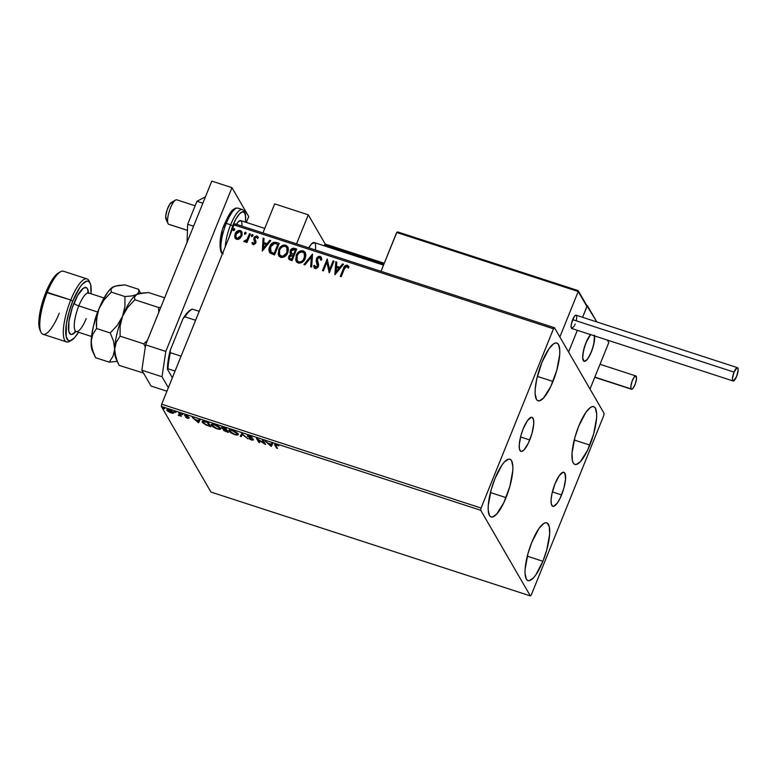 <?xml version="1.0" encoding="UTF-8"?>
<svg xmlns="http://www.w3.org/2000/svg" width="777" height="777" viewBox="0 0 777 777"><rect width="100%" height="100%" fill="white"/><g stroke="black" fill="none" stroke-linecap="round" stroke-linejoin="round"><path stroke-width="1.17" d="M529.749 439.957A17.89 4.983 -72 0 1 520.959 451.35A17.89 4.983 -72 0 1 523.242 428.71L527.408 420.697L531.274 417.278L532.255 417.414L533.527 419.609L533.721 424.048L532.002 433.362L528.418 442.997L524.193 449.718L521.717 451.388L520.736 451.252L519.463 449.057L519.269 444.629L520.988 435.314L523.242 428.71A17.89 4.983 -72 0 1 532.031 417.327A17.89 4.983 -72 0 1 529.749 439.957L520.551 436.965L529.749 439.957M561.586 494.92A17.89 4.983 -72 0 1 552.797 506.313A17.89 4.983 -72 0 1 555.069 483.673L559.246 475.66L563.102 472.241L564.85 473.164L565.559 479.011L563.83 488.315L560.256 497.96L557.42 502.933L553.554 506.351L552.573 506.216L551.301 504.02L551.097 499.582L552 493.58L555.069 483.673A17.89 4.983 -72 0 1 563.859 472.28A17.89 4.983 -72 0 1 561.586 494.92L552.389 491.928L561.586 494.92M589.84 445.095A30.371 8.46 -72 0 1 574.922 464.432A30.371 8.46 -72 0 1 578.778 426.01L585.858 412.402L590.442 407.478L592.414 406.604L594.084 406.837L595.376 408.168L596.649 413.908L596.581 418.084L593.657 433.896L587.577 450.252L580.4 461.664L576.204 464.5L574.543 464.267L573.251 462.937L572.387 460.547L572.037 453.02L574.97 437.208L578.778 426.01A30.371 8.46 -72 0 1 593.706 406.672A30.371 8.46 -72 0 1 589.84 445.095L574.222 440.025L589.84 445.095M506.041 497.63A30.371 8.46 -72 0 1 491.122 516.967A30.371 8.46 -72 0 1 494.988 478.535L502.059 464.928L504.428 461.965L508.614 459.129L510.285 459.362L511.577 460.703L512.849 466.433L512.781 470.619L509.858 486.421L503.778 502.787L496.6 514.199L492.404 517.035L490.743 516.802L489.452 515.462L488.179 509.731L488.247 505.545L491.171 489.743L494.988 478.535A30.371 8.46 -72 0 1 509.906 459.197A30.371 8.46 -72 0 1 506.041 497.63L490.423 492.55L506.041 497.63M552.981 381.458A30.371 8.46 -72 0 1 538.063 400.796A30.371 8.46 -72 0 1 541.919 362.364L548.999 348.766L553.574 343.842L555.555 342.958L557.226 343.191L558.517 344.532L559.79 350.272L559.722 354.448L556.788 370.25L550.718 386.616L543.541 398.028L539.345 400.864L537.674 400.631L536.383 399.3L535.11 393.56L535.178 389.374L536.703 379.186L541.919 362.364A30.371 8.46 -72 0 1 556.837 343.036A30.371 8.46 -72 0 1 552.981 381.458L537.363 376.379L552.981 381.458M542.909 561.266A30.371 8.46 -72 0 1 527.981 580.604A30.371 8.46 -72 0 1 531.847 542.171L538.927 528.574L543.502 523.649L545.483 522.766L547.144 522.999L549.31 526.728L549.65 534.255L546.717 550.058L542.909 561.266L535.829 574.873L533.459 577.835L529.273 580.672L527.602 580.438L526.311 579.108L525.038 573.368L525.106 569.182L528.03 553.379L531.847 542.171A30.371 8.46 -72 0 1 546.765 522.843A30.371 8.46 -72 0 1 542.909 561.266L527.292 556.186L542.909 561.266M530.332 595.901L210.946 492.045L161.344 406.42L480.74 510.285L530.332 595.901L531.342 594.823L603.748 415.588L604.088 413.354L554.496 327.729L235.101 223.873L234.1 224.951L553.486 328.807L481.07 508.041L161.684 404.186L234.1 224.951L161.684 404.186L161.344 406.42L210.946 492.045L530.332 595.901L531.342 594.823L603.748 415.588L604.088 413.354L554.496 327.729L553.486 328.807L481.07 508.041L480.74 510.285L530.332 595.901M173.31 413.296L173.086 411.946L170.153 410.207L167.172 409.634L167.463 410.994L170.406 412.723L173.31 413.296L173.582 412.636L172.747 412.655L173.582 412.636L173.31 413.296L173.582 412.538L169.376 409.935C167.249 409.382 166.433 409.528 166.938 410.373L171.154 412.995L173.31 413.296L173.582 412.538M179.672 413.315L178.759 413.024L179.759 415.141L178.186 415.2L181.381 416.278L179.672 413.315L178.759 413.024L179.788 414.986L178.186 415.2L181.381 416.278L179.672 413.315M187.684 418.366L188.869 418.036L185.528 415.724L188.17 416.365L184.654 415.239L188.063 417.871L185.693 417.385L187.548 418.327L188.957 418.152L185.557 415.87L188.17 416.365L186.072 415.365L184.654 415.598L188.063 417.871L185.693 417.385L187.684 418.366M205.75 421.804L202.428 421.338L203.098 423.174L210.829 426.738L208.479 422.688L205.75 421.804C202.69 420.93 201.573 421.095 202.379 422.309L206.158 425.106L210.829 426.738L208.479 422.688L205.75 421.804M225.981 428.38L222.504 427.321L221.523 427.865L223.98 429.496L223.29 429.778L224.058 430.691L228.331 432.43L225.981 428.38L223.63 427.612L221.523 427.865L223.98 429.496L223.368 430.002L228.331 432.43L225.981 428.38M241.822 433.527L240.248 436.305L241.229 436.625L242.317 434.479L247.941 438.811L241.822 433.527L240.248 436.305L241.229 436.625L242.317 434.479L247.941 438.811L241.822 433.527M262.335 440.2L264.083 443.211L256.459 438.286L258.799 442.336L259.703 442.637L257.954 439.617L265.588 444.551L263.248 440.501L262.335 440.2L264.083 443.211L256.459 438.286L258.799 442.336L259.703 442.637L257.954 439.617L265.588 444.551L263.248 440.501L262.335 440.2M275.952 445.726L276.185 444.988L278.846 445.862L274.728 444.57L276.602 448.125L277.506 448.426L275.952 445.726L276.602 445.095L278.846 445.862L276.35 444.677C274.669 444.298 274.232 444.541 275.019 445.396L276.602 448.125L277.506 448.426L275.952 445.726L276.602 445.095M271.319 446.406L272.746 443.589L271.765 443.269L271.309 444.172L267.997 443.094L265.054 441.083L271.319 446.406L272.746 443.589L271.765 443.269L271.309 444.172L267.997 443.094L265.054 441.083L271.173 446.357L270.814 445.153L271.591 445.745L271.319 446.406M248.281 436.441L249.65 436.004L251.903 437.237L248.689 435.703L247.329 436.052L252.292 439.549L249.223 438.85L253.253 440.122L248.358 436.548L249.184 436.188L252.379 437.597L249.475 435.936L247.377 436.14L252.292 439.549L248.961 438.665L251.631 440.093L253.185 439.831L248.815 436.936L248.514 435.567M238.005 433.916L233.314 430.72L230.361 429.895L228.797 430.351L230.177 432.265L234.236 434.43L237.558 435.033L238.005 433.916C237.383 432.779 235.46 431.585 232.245 430.332C229.332 429.603 228.234 429.817 228.962 430.992C229.584 432.148 231.517 433.352 234.78 434.615C237.665 435.324 238.743 435.091 238.005 433.916L238.141 434.644L238.413 433.984M220.503 428.224L215.812 425.029L212.869 424.203L211.295 424.66L212.684 426.573L216.744 428.739L220.056 429.341L220.503 428.224C219.881 427.088 217.958 425.893 214.743 424.64C211.83 423.912 210.742 424.125 211.47 425.301C212.082 426.456 214.025 427.661 217.278 428.923C220.163 429.632 221.241 429.409 220.503 428.224L220.649 428.962L220.911 428.292M198.611 422.766L200.029 419.939L199.048 419.619L198.591 420.522L195.289 419.454L192.337 417.443L198.456 422.717L200.029 419.939L199.048 419.619L198.591 420.522L195.289 419.454L192.337 417.443L198.456 422.717L198.096 421.513L198.873 422.105L198.611 422.766M182.702 414.539L181.245 413.888L182.139 414.627M175.757 412.276L174.31 411.625L175.204 412.373M164.442 408.605L163.073 407.935L163.889 408.692M244.91 240.802L244.104 241.637L245.318 241.812L246.581 240.957L246.076 242.21L246.979 242.502L250.408 234.013L249.504 233.722L247.028 239.442L244.91 240.802M239.666 238.704L242.113 234.809L241.948 232.226L240.928 230.866L239.403 230.38L237.092 231.196L234.693 235.46L234.887 237.48L235.965 238.986L237.82 239.452L239.666 238.704L241.764 235.975L241.715 231.711L240.21 230.526C237.772 230.303 236.072 231.4 235.12 233.819L235.159 238.102L236.655 239.316L239.666 238.704M252.389 244.027L251.933 242.91L253.603 244.765L255.73 243.22L256.022 241.414L254.807 238.918L255.186 237.577L256.585 237.034L257.459 238.325L258.304 237.713L256.682 235.897L254.458 236.975L253.768 239.199L254.885 242.774L253.758 243.667L252.758 242.356L251.933 242.91L253.185 244.687L255.808 243.026L254.924 238.034L256.585 237.034L257.459 238.325L258.139 237.102M276.486 242.492L273.766 242.298L271.833 243.454L270.153 245.687L269.046 249.009L269.969 252.933L274.524 255.002L279.225 243.386L276.486 242.492C273.174 241.89 270.911 243.288 269.687 246.688C268.589 249.028 268.735 251.156 270.114 253.088L274.524 255.002L279.225 243.386L276.486 242.492M296.717 249.067L292.764 248.251L290.258 250.699L289.986 252.632L290.919 254.273L289.161 255.711L288.52 258.139L289.297 259.635L292.026 260.693L296.717 249.067L294.366 248.31C292.414 247.989 291.045 248.786 290.258 250.699L290.919 254.273L288.811 256.391L288.801 259.081L292.026 260.693L296.717 249.067M312.558 254.225L303.943 264.568L304.934 264.889L311.354 257.002L310.654 266.744L311.635 267.065L312.412 254.176L303.943 264.568L304.934 264.889L311.354 257.002L310.654 266.744L311.635 267.065L312.558 254.225M333.08 260.897L329.584 269.541L327.195 258.984L322.504 270.6L323.407 270.891L326.903 262.228L329.293 272.805L333.984 261.189L333.08 260.897L333.916 261.354L333.08 260.897L329.584 269.541L327.195 258.984L322.504 270.6L323.407 270.891L326.903 262.228L329.293 272.805L333.984 261.189L333.08 260.897M344.328 268.949L346.105 266.385L347.086 266.511L348.125 267.978L348.951 267.23L347.27 265.171L344.745 266.045L340.297 276.389L341.21 276.68L344.328 268.949L346.795 266.365L348.125 267.978L348.951 267.23L347.27 265.171C345.231 265.19 343.958 266.317 343.473 268.541L340.297 276.389L341.21 276.68L344.328 268.949M335.023 274.669L343.483 264.277L342.502 263.957L339.792 267.288L336.48 266.21L336.781 262.102L335.79 261.781L334.868 274.621L335.79 261.781L334.868 274.621L343.483 264.277L342.502 263.957L339.792 267.288L336.48 266.21L336.781 262.102L335.79 261.781L336.762 262.276L335.926 262.004L335.013 274.669M314.219 267.832L313.675 265.841L314.151 267.725L315.151 268.541L318.347 266.521L318.599 264.598L317.288 258.994L319.726 257.566L320.784 260.101L321.765 259.751L321.299 257.304L320.143 256.352L318.385 256.497L316.977 257.643L316.132 260.946L317.424 266.268L315.918 267.414L314.666 265.355L313.675 265.841L314.452 268.114L315.647 268.638L317.851 267.414L318.599 265.569L317.171 260.538L317.366 258.819L318.24 257.799L319.726 257.566L320.784 260.101L321.765 259.751L321.707 258.731L320.143 256.352L321.357 257.42M305.254 258.362L305.895 255.118L304.924 252.059L303.166 250.825L300.922 250.777L298.873 251.835L296.659 254.448L295.648 259.848L296.795 262.16L298.844 263.199L301.612 262.655L303.865 260.742L305.254 258.362L305.186 252.457L303.166 250.825C299.796 250.592 297.465 252.137 296.183 255.478L296.222 261.402L298.3 263.063C301.661 263.267 303.982 261.694 305.254 258.362M287.752 252.671L288.393 249.427L287.956 247.309L286.179 245.347L283.42 245.085L281.371 246.144L279.166 248.757L278.147 254.157L279.293 256.468L281.342 257.508L284.12 256.964L286.363 255.05L287.752 252.671L287.684 246.765L285.664 245.143C282.294 244.901 279.963 246.445 278.681 249.786L278.72 255.711L280.798 257.372C284.168 257.575 286.48 256.002 287.752 252.671M262.305 251.029L270.775 240.637L269.784 240.316L267.074 243.648L263.772 242.57L264.063 238.452L263.082 238.131L262.305 251.029L263.082 238.131L262.305 251.029L270.775 240.637L269.784 240.316L267.074 243.648L263.772 242.57L264.063 238.452L263.082 238.131L264.054 238.636L263.209 238.364L262.305 251.02M252.943 235.761L252.214 234.537L251.359 235.975L251.971 236.519L252.768 236.082L252.583 234.547L251.437 235.276L251.797 236.49L252.943 235.761L252.583 234.547M245.998 233.508L245.279 232.284L244.425 233.712L245.037 234.265L245.823 233.828L245.639 232.294L244.493 233.013L244.852 234.227L245.998 233.508L245.639 232.294M234.683 229.827L233.964 228.603L233.11 230.041L233.722 230.584L234.508 230.147L234.324 228.613L233.178 229.332L233.547 230.546L234.683 229.827L234.324 228.613M271.736 252.758L271.037 252.146L270.6 246.989L274.32 243.473L277.836 244.279L274.242 253.739L277.836 244.279L274.106 253.516L271.173 252.379L270.406 251.272M348.824 266.832L347.066 265.316L344.881 266.278L340.501 276.447L343.609 268.774C344.094 266.55 345.357 265.423 347.397 265.404L348.572 266.356M348.261 268.211L347.455 266.958M336.616 266.443L339.918 267.521L342.502 263.957L343.366 264.423L342.638 264.19L339.918 267.521L336.616 266.443M336.218 272.076L338.918 268.356L336.218 272.076L336.392 267.531L338.918 268.356L336.218 272.076M329.186 272.776L326.903 262.228L329.186 272.776M322.698 270.658L327.195 258.984L322.698 270.658M329.72 269.765L333.207 261.121L329.72 269.765M319.726 257.566L320.464 258.255M320.92 260.334L319.862 257.799M315.103 266.958L314.666 265.355L313.675 265.841L314.704 265.637L313.801 266.074L314.588 268.347M315.637 267.356L317.424 266.268L315.161 267.084M317.482 264.588L317.56 266.501L316.831 263.073L317.482 264.588M316.385 258.683L316.967 263.306L316.385 258.683L320.279 256.585L316.385 258.683M321.425 257.527L319.094 256.527L316.783 258.382L316.268 261.169L317.463 264.433M317.531 264.588L317.686 266.084L316.861 267.395L315.773 267.589L315.015 266.744M320.445 258.226L320.911 259.965M310.8 266.793L311.354 257.002L310.8 266.793M304.195 264.646L312.412 254.176L304.195 264.646M296.29 261.519L296.319 255.701C297.601 252.37 299.922 250.816 303.292 251.058L305.254 252.574M305.584 253.234L302.758 250.922L299.009 252.059L296.319 255.701L295.784 260.072M296.095 261.101L296.639 262.063M304.244 253.263L305.002 255.711L304.642 257.886M297.173 260.596L298.873 262.092C301.593 262.247 303.457 260.985 304.487 258.304L302.331 261.247L298.873 262.092L297.115 260.48L297.086 255.769C298.115 253.069 299.99 251.826 302.709 252.03L304.302 253.312L304.487 258.304L304.361 253.438M304.487 258.304L304.351 258.071C303.331 260.751 301.457 262.014 298.737 261.859L297.241 260.703M288.869 259.197L288.811 256.391L291.054 254.506L289.102 256.274L288.869 259.207M290.355 253.632L290.394 250.932C291.181 249.019 292.55 248.222 294.502 248.533L296.649 249.242L293.871 248.407L291.997 248.902L290.307 251.165L290.433 253.768M291.997 248.902L291.472 249.31M288.655 258.372L288.762 258.945M291.288 253.069L293.725 254.516L291.744 253.535L291.161 251L294.298 249.631L295.338 249.971L293.725 254.516L291.404 253.263M289.782 258.343L289.607 257.002L290.559 255.516L293.104 255.478L291.734 259.431L293.24 255.711L291.598 259.207L289.782 258.343L291.734 259.431L289.695 258.217L289.724 256.663L293.104 255.478L291.734 259.431L289.743 258.275M291.744 253.535L290.967 252.039L291.666 250.175L292.9 249.427L295.338 249.971L293.725 254.516L295.338 249.971L293.589 254.283L291.356 253.185M278.788 255.827L278.817 250.009C280.099 246.678 282.43 245.134 285.8 245.367L287.752 246.882M288.082 247.542L285.256 245.231L281.507 246.377L278.817 250.009L278.283 254.38M278.593 255.419L279.137 256.371M286.742 247.572L287.451 250.893L285.518 254.934L282.265 256.536L279.623 254.788M279.681 254.905L281.371 256.4L279.603 254.778L279.584 250.077C280.614 247.377 282.488 246.134 285.208 246.338L286.8 247.62L286.985 252.612L286.868 247.746M286.849 252.379C285.829 255.06 283.955 256.323 281.245 256.167L281.371 256.4C284.091 256.556 285.965 255.293 286.985 252.612L283.051 256.177L280.827 256.002L279.487 254.555L279.118 251.806L279.769 249.66L281.051 247.756L283.401 246.299L285.208 246.338L286.606 247.339L287.373 249.786L286.849 252.379M269.677 252.593L270.114 253.088M269.609 252.467L269.823 246.921C271.047 243.522 273.31 242.123 276.622 242.725L273.368 242.735L270.872 244.959L269.182 249.242L269.726 252.671M270.532 251.563L274.106 253.516L272.348 253.069M271.037 252.146L270.056 249.009L271.736 245.017L274.32 243.473L277.836 244.279L274.106 253.516L270.6 251.68M263.898 242.803L267.21 243.871L269.784 240.316L270.649 240.783L269.92 240.549L267.21 243.871L263.898 242.803M263.5 248.426L266.21 244.706L263.5 248.426L263.675 243.891L266.21 244.706L263.5 248.426M255.118 242.162L253.768 239.199L255.021 242.997L254.982 241.929L254.817 243.376L253.69 243.861L254.885 242.774L253.69 243.861L252.758 242.356L251.933 242.91L252.826 242.638L252.234 243.687M253.555 243.628L252.758 242.356M254.196 240.384L254.982 241.929M254.001 237.791L253.904 239.423L254.001 237.791L256.905 235.955L254.001 237.791M258.304 237.713L256.905 235.955L258.071 236.985M256.585 237.034L257.459 238.325M257.595 238.558L256.721 237.267L257.595 238.558M255.633 240.443L254.807 238.918M255.555 240.336L255.07 239.53M257.197 237.568L257.546 238.354M258.275 237.373L256.818 236.13L255.109 236.655L253.933 238.714L254.341 240.627M253.69 243.861L253.137 243.327M251.437 235.276L252.981 234.955M253.001 234.975L251.748 235.178L251.641 236.519M246.979 242.502L250.408 234.013L249.504 233.722L247.028 239.442L243.861 241.326L244.434 241.841L246.581 240.957L246.076 242.21L246.979 242.502M246.27 242.269L246.581 240.957L246.27 242.269M244.017 241.54L244.658 240.569L245.143 241.084L247.164 239.666L249.504 233.722L250.34 234.178L249.631 233.945L246.785 240.2L244.017 241.54M244.493 233.013L246.047 232.702L244.804 232.925L244.697 234.265M235.227 238.218L235.256 234.052C236.208 231.633 237.898 230.536 240.336 230.759L241.783 231.837M242.084 232.459L240.715 230.905L238.452 230.769M238.724 230.691L235.421 233.673L234.8 236.529L235.334 238.403M236.13 237.558L237.218 238.5L236.062 237.441L236.033 234.1L239.792 231.565L240.87 232.459L241.191 235.334L239.831 237.655L237.509 238.578L236.014 237.276M241.006 232.682L240.996 235.907L240.938 232.576M240.86 235.674L237.218 238.5L240.86 235.674L239.403 237.675L237.684 238.364L236.14 237.568L235.664 235.878L236.616 233.032L239.19 231.468L240.316 231.837L241.171 233.323L240.86 235.674M233.178 229.332L234.732 229.021L233.488 229.244L233.391 230.584M336.392 267.531L338.918 268.356L336.082 271.843L336.392 267.531M297.086 255.769L299.242 252.816L301.816 251.884L303.875 252.748L304.866 255.478L303.477 259.673L301.573 261.431L299.631 261.995L297.95 261.46L296.785 259.761L297.086 255.769M263.675 243.891L266.21 244.706L263.364 248.203L263.675 243.891M274.728 444.58L275.019 445.396M272.688 443.57L271.591 445.745L272.688 443.57M270.687 445.406L268.745 443.337L271.28 444.162L270.687 445.406L268.628 443.638L271.163 444.463L270.687 445.406M264.87 443.298L264.219 442.871L264.87 443.298M259.168 441.705L258.799 442.336L259.071 441.676L257.44 438.869L259.168 441.705M264.355 442.55L264.083 443.211L263.141 440.462L264.355 442.55M253.448 439.17L251.894 439.423M252.292 439.549L251.398 439.675M251.67 439.015L252.554 438.888L251.67 439.015M247.581 435.625L247.377 436.14L247.581 435.625M252.166 439.51L253.312 439.627M242.453 434.071L241.229 436.625L241.501 435.965L240.569 435.664L241.501 435.965L242.453 434.071M238.15 434.256L237.072 434.392M229.875 431.293L230.07 430.439L232.634 430.468L237.102 433.624L237.315 433.1L237.102 433.624C237.694 434.576 236.83 434.761 234.499 434.188L229.875 431.293C229.273 430.341 230.157 430.157 232.517 430.759L237.102 433.624L236.907 434.479L234.78 434.615L229.875 431.293L230.147 429.875M229.739 430.982L229.234 430.332L228.962 430.992L229.089 430.011M228.817 430.283L228.962 430.992M236.907 434.372L238.024 434.304M229.079 429.982L229.905 431.138M230.021 430.351L230.342 429.778M237.102 433.624L237.218 434.217L237.5 433.275M224.262 429.972L223.747 429.496M223.572 429.506L223.368 430.002L223.572 429.506M223.98 429.496L223.368 430.002M221.746 427.301L221.523 427.865L221.746 427.301M223.708 429.438L224.33 430.031M222.426 428.156L224.407 427.865L225.437 428.205L226.185 430.011L223.038 428.719L222.426 428.156L224.281 428.166L225.32 428.496L226.185 430.011L226.457 429.341L225.884 428.35L226.185 430.011L224.262 429.341L222.426 428.156L222.649 427.272M224.271 430.293L226.088 429.972L227.185 431.721L227.447 431.06L226.699 429.759L227.185 431.721L225.039 430.924L224.271 430.293L226.428 430.419L226.34 429.642L227.447 431.06L227.185 431.721L226.243 431.42L224.271 430.293L224.495 429.39M220.649 428.564L217.278 428.923L212.374 425.602L212.655 424.184M212.238 425.291L211.732 424.64L211.47 425.301L211.587 424.32M211.315 424.592L211.47 425.301M219.415 428.69L220.532 428.613M211.587 424.3L212.403 425.446M212.519 424.66L212.84 424.087M212.374 425.602L212.743 424.708L215.229 425.136L219.6 427.933C220.192 428.885 219.328 429.069 216.997 428.496L212.374 425.602C211.771 424.65 212.655 424.465 215.015 425.068L219.6 427.933L219.813 427.408L219.726 428.525L219.998 427.583M203.156 422.299L202.651 421.649L202.379 422.309L202.496 421.299M202.224 421.561L202.379 422.309M202.467 421.153L203.36 422.513M208.382 422.659L209.945 425.369L208.382 422.659M203.292 422.601L203.224 421.901L204.623 421.464L206.964 422.193L209.683 426.029L205.196 424.261L203.292 422.601L204.487 421.814L207.935 422.513L209.683 426.029L209.945 425.369L209.683 426.029L206.42 424.873L203.292 422.601L203.516 421.221M199.98 419.92L198.873 422.105L199.98 419.92M197.97 421.765L196.037 419.697L198.562 420.522L197.97 421.765L195.911 419.998L198.446 420.813L197.97 421.765M188.063 417.871L187.422 417.987M185.596 415.559L185.217 416.151L184.926 414.928M185.557 415.87L186.383 415.753M189.229 417.492L187.956 417.705M188.151 417.764L188.928 417.9M185.013 415.054L185.635 415.578M181.75 413.956L181.187 414.044M179.71 414.986L180.497 414.889L180.478 415.986L180.497 414.889L180.225 415.549L180.497 414.889L179.205 414.86M179.137 414.549L180.05 414.326L179.137 414.549L180.05 414.326L179.788 414.986L178.875 415.209M179.788 414.986L179.565 413.286L179.982 414.539M174.806 411.693L174.252 411.791M167.754 410.343L167.21 409.712L166.938 410.373L167.172 409.634M166.841 409.887L166.938 410.373M173.854 411.868L173.718 412.587M167.142 409.586L168.162 410.683M173.038 411.927L172.756 412.636L172.863 411.761L170.94 412.636L167.851 410.664L168.036 409.615M167.851 410.664L169.697 410.042L172.698 412.723L168.492 411.354L167.754 410.324L169.046 410.139L172.679 412.237M163.5 408.022L162.937 408.11M219.6 427.933L219.541 428.719M480.74 510.285L161.344 406.42L161.684 404.186L481.07 508.041L480.74 510.285M553.486 328.807L234.1 224.951L235.101 223.873L554.496 327.729L553.486 328.807M308.294 214.821L325.33 244.231L308.294 214.821L274.679 203.885L308.294 214.821L296.561 243.861L308.294 214.821M274.679 203.885L262.947 232.925L274.679 203.885M315.384 249.98A14.724 4.099 -72 0 0 314.19 242.57A14.724 4.099 -72 0 0 308.848 247.853L311.528 243.91L314.374 242.647M590.724 334.498L587.247 339.87L584.246 347.756L582.75 355.487L582.857 359.236L583.848 361.179A14.724 4.099 -72 0 0 584.119 361.315A14.724 4.099 -72 0 0 591.229 352.243A14.724 4.099 -72 0 0 594.59 335.926A14.724 4.099 -72 0 1 591.355 351.932A14.724 4.099 -72 0 1 584.119 361.315A14.724 4.099 -72 0 1 585.994 342.676L583.469 350.835L582.692 357.799L583.935 361.227L586.781 359.965L589.102 356.662L592.356 349.262L594.366 341.19L594.463 335.188M586.703 305.351L596.833 321.94L587.344 305.565L582.595 317.317L587.344 305.565L586.703 305.351M607.332 340.064L608.789 342.589L590.015 389.054L568.57 352.03L590.015 389.054L608.789 342.589L607.332 340.064M577.34 330.312L568.57 352.03L577.34 330.312L568.57 352.03L559.858 336.985L578.224 291.511L559.858 336.985L568.57 352.03L577.34 330.312M590.598 334.625L585.994 342.676A14.724 4.099 -72 0 1 590.598 334.625A14.724 4.099 -72 0 0 583.838 349.281A14.724 4.099 -72 0 0 583.848 361.179L585.576 361.004L587.771 358.751L591.219 352.272L593.813 344.133L594.502 335.373M195.134 205.788L176.787 199.825A12.888 3.594 108 0 0 169.532 210.509A12.888 3.594 108 0 0 168.57 224.213A12.888 3.594 -72 0 1 167.997 223.475A12.888 3.594 -72 0 1 169.386 210.965A12.888 3.594 -72 0 1 175.621 200.029A12.888 3.594 -72 0 1 177.03 199.942M175.621 200.029L171.455 202.379A9.207 2.564 108 0 0 166.997 210.188A9.207 2.564 108 0 0 166.006 219.124L167.997 223.475M169.075 224.378A12.888 3.594 -72 0 1 168.57 224.213L187.461 230.351L168.57 224.213A12.888 3.594 108 0 0 168.813 224.33L187.461 230.39M166.414 219.648L165.734 216.093L167.22 209.537L169.998 203.836L172.455 202.311M578.273 290.812L578.224 291.511L396.921 232.148L380.992 271.309L396.678 232.478L578.224 291.511L586.936 306.556L582.595 317.317L587.004 306.128L578.098 290.608L398.29 232.158L577.816 290.54M397.795 231.973L398.29 232.158M324.65 244.745L324.213 245.823L324.65 244.745L383.935 264.025L324.65 244.745L325.767 244.24L324.65 244.745M325.952 244.289L384.246 263.248L325.767 244.24M737.47 367.676L576.097 315.2A6.993 1.952 108 0 0 572.659 319.658L734.032 372.125A6.993 1.952 -72 0 1 737.47 367.676A6.993 1.952 -72 0 1 736.586 376.524A6.993 1.952 -72 0 1 733.148 380.983A6.993 1.952 -72 0 1 734.032 372.125L572.659 319.658A6.993 1.952 108 0 0 571.765 328.506L733.148 380.983M734.032 372.125L732.478 378.35L732.76 380.633L733.439 380.992L736.586 376.524L738.131 370.308L737.859 368.026L737.179 367.657L734.032 372.125M576.408 320.173L576.777 316.87M576.68 316.093L575.796 315.18L574.29 316.521L571.454 323.523L571.095 326.835L571.678 328.467L574.135 326.301M574.689 325.242L575.203 324.048M594.842 377.107L631.128 388.908A6.993 1.952 -72 0 1 632.109 381.186A6.993 1.952 -72 0 1 635.839 375.951A6.993 1.952 -72 0 1 636.227 376.291A6.993 1.952 -72 0 1 635.256 384.013A6.993 1.952 -72 0 1 631.516 389.258A6.993 1.952 -72 0 1 631.128 388.908L594.842 377.107M631.128 388.908L631.818 389.267L633.323 387.937L635.431 383.527L636.509 378.584L635.936 375.99L634.042 377.272L631.934 381.672L630.856 386.625L631.128 388.908M193.57 226.204L187.665 224.281L196.96 201.282L202.855 203.205L196.96 201.282L205.439 196.834L196.96 201.282L187.665 224.281L193.57 226.204M187.053 242.327L187.665 224.281L187.053 242.327M151 386.023L141.832 370.192L145.629 344.862L211.791 181.099L231.964 187.655L248.718 216.579L246.348 222.445L248.718 216.579L231.964 187.655L165.802 351.418L231.964 187.655L211.791 181.099L145.629 344.862L165.802 351.418L145.629 344.862L141.832 370.192L162.005 376.758L165.802 351.418L162.005 376.758L168.347 387.704L162.005 376.758L141.832 370.192L151 386.023L166.929 391.2L151 386.023M223.426 227.408L224.903 223.242L226.272 223.358A23.932 6.672 -72 0 1 238.345 208.255M232.653 225.903A22.086 6.158 -72 0 1 242.288 211.859A22.086 6.158 -72 0 1 245.415 222.135L245.649 217.104L244.726 212.927L242.57 211.791L239.52 213.85L236.043 218.813L232.653 225.903L230.643 224.776L232.653 225.903L228.865 238.141M242.715 209.683A23.932 6.672 108 0 0 230.643 224.776A23.932 6.672 -72 0 1 242.395 209.547L238.024 208.119A23.932 6.672 108 0 0 226.272 223.358L230.643 224.776L226.272 223.358A23.932 6.672 108 0 0 222.64 253.321A23.932 6.672 -72 0 1 226.272 223.358L224.922 223.387M225.291 246.756A23.932 6.672 -72 0 1 230.643 224.776M228.312 216.297L233.401 209.916M220.901 250.243L220.27 248.504M219.969 246.076L220.415 239.501L222.154 231.536M240.821 220.658L238.335 221.766L236.305 224.66M236.499 224.33A12.888 3.594 -72 0 1 240.656 220.59A12.888 3.594 -72 0 1 241.832 226.058M181.08 356.177L170.406 352.709L170.212 350.359L183.081 318.492L184.907 316.802L195.581 320.279L184.907 316.802A38.656 10.771 -72 0 1 192.133 309.042A38.656 10.771 108 0 0 184.907 316.802L183.081 318.492L187.519 312.558L192.133 309.042L199.194 311.334L192.133 309.042L190.899 309.732A37.549 10.46 108 0 0 183.081 318.492L170.212 350.359A37.549 10.46 108 0 0 167.395 369.162L167.997 368.784L175.058 371.076L167.997 368.784A38.656 10.771 -72 0 1 170.406 352.709A38.656 10.771 108 0 0 167.997 368.784L167.395 369.162L167.618 365.015L170.212 350.359L170.406 352.709L181.08 356.177M172.368 377.748L167.395 369.162L172.368 377.748M90.122 283.255L89.132 281.08A33.129 9.237 108 0 0 70.746 299.99L72.756 301.117A31.294 8.722 -72 0 1 90.122 283.255A31.294 8.722 -72 0 1 91.035 293.755L90.744 285.198L89.86 282.741L88.529 281.361L86.81 281.119L82.488 284.042L80.05 287.101L72.756 301.117L70.746 299.99A33.129 9.237 -72 0 1 87.024 278.894A33.129 9.237 -72 0 1 89.578 282.313M87.024 278.894L63.491 271.241A33.129 9.237 108 0 0 47.212 292.337A33.129 9.237 -72 0 1 60.499 271.775L58.411 272.95A31.294 8.722 108 0 0 45.862 292.366L70.746 299.99L47.212 292.337A33.129 9.237 108 0 0 42.997 334.256L66.531 341.909A33.129 9.237 -72 0 1 70.746 299.99A33.129 9.237 108 0 0 63.306 331.255A33.129 9.237 108 0 0 69.522 341.385L71.601 340.209A31.294 8.722 -72 0 1 65.734 330.643A31.294 8.722 -72 0 1 72.756 301.117L68.832 312.655L66.366 323.941L66.162 336.703L68.386 340.54L70.105 340.782L74.427 337.849L78.516 332.255A31.294 8.722 -72 0 1 71.601 340.209M88.481 293.376L87.442 288.714L86.393 287.626L83.43 288.15L77.749 295.279L72.3 307.682L68.93 321.192L68.764 331.245L70.522 334.275L71.873 334.46L75.913 331.439A24.66 6.876 -72 0 1 68.463 329.04A24.66 6.876 -72 0 1 73.97 303.195A4.419 1.03 -158 0 0 78.807 305.895A20.251 5.643 108 0 0 75.961 331.4A20.251 5.643 108 0 0 86.179 318.628M104.06 297.989L88.753 293.007A20.251 5.643 108 0 0 78.807 305.895L97.63 312.024A20.251 5.643 -72 0 1 98.339 310.334M160.771 307.371L158.557 307.478L134.819 299.757L134.586 296.863L136.733 294.541L138.869 293.725L148.543 292.55L164.646 297.785L148.543 292.55L141.637 293.143L136.733 294.541A34.975 9.742 108 0 0 136.733 294.541L131.837 295.95L124.932 296.542L124.922 306.526L122.523 316.356L127.69 307.42L134.819 299.757L158.557 307.478L158.79 312.471L158.557 307.478L160.771 307.371M118.191 363.432L115.802 357.158L114.666 349.155A34.975 9.742 108 0 0 115.851 358.304L119.114 365.365L143.492 373.057L119.114 365.365L117.249 361.237L114.909 353.117L114.666 349.155L116.297 342.113L120.105 336.169L143.842 343.89L145.299 347.028L143.842 343.89L120.105 336.169L120.114 326.185L122.523 316.356A34.975 9.742 108 0 0 114.666 349.155L116.297 342.113L120.105 336.169L120.114 326.185L122.523 316.356L127.69 307.42L134.819 299.757L134.586 296.863L136.733 294.541A34.975 9.742 -72 0 1 136.742 294.541L131.837 295.95L124.932 296.542L111.286 292.103L111.053 289.209L111.762 287.956L114.685 286.354M147.572 340.209L143.842 343.89L147.572 340.209M116.589 359.528L116.589 359.528A34.975 9.742 -72 0 1 114.666 349.155L113.044 356.206L109.236 362.15L117.249 361.363L109.236 362.15L95.581 357.711L93.716 353.593L91.375 345.464L91.365 338.024L93.473 325.942L98.99 308.702L102.496 300.913L108.061 291.783L111.587 287.985L115.336 286.072L125 284.897L138.656 289.335L138.889 292.23L136.548 294.648A34.975 9.742 108 0 0 136.548 294.648A34.975 9.742 108 0 0 122.523 316.356A34.975 9.742 -72 0 1 136.567 294.638L136.548 294.648M140.52 293.337L138.656 289.335L125 284.897L118.104 285.489L113.015 286.995A34.975 9.742 108 0 0 98.99 308.702A34.975 9.742 108 0 0 91.132 341.511L92.764 334.46L96.571 328.516L96.581 318.531L98.99 308.702L104.147 299.786L111.286 292.103L111.053 289.209L113.199 286.888M92.609 351.223L91.142 344.619L91.618 337.84L92.764 334.46L96.571 328.516L110.227 332.954L96.571 328.516L96.338 323.533L97.426 313.578L98.99 308.702L104.147 299.786L111.286 292.103L124.932 296.542L124.922 306.526L122.523 316.356L117.356 325.272L110.227 332.954L113.539 341.161L114.666 349.155A34.975 9.742 -72 0 1 122.523 316.356L117.356 325.272L110.227 332.954L113.539 341.161L114.666 349.155L113.044 356.206L109.236 362.15L95.581 357.711L92.269 349.504L91.132 341.511A34.975 9.742 108 0 0 92.317 350.65L94.658 355.779M140.53 293.463L138.656 289.335L138.889 292.23L136.733 294.541M94.172 323.145A20.251 5.643 -72 0 1 97.63 312.024L78.807 305.895A20.251 5.643 108 0 0 76.233 331.517L74.883 331.497L75.495 331.031M70.61 340.656A33.129 9.237 -72 0 1 66.531 341.909M40.161 330.419L38.85 324.504L39.472 315.2L43.745 298.057L50.66 282.323L55.594 275.301L58.46 272.921M89.025 293.123A20.251 5.643 108 0 0 78.807 305.895A4.419 1.03 22 0 1 73.97 303.195A24.66 6.876 -72 0 1 88.452 292.89M59.275 313.16A33.129 9.237 -72 0 1 40.89 332.07A33.129 9.237 -72 0 1 47.212 292.337L45.862 292.366A31.294 8.722 108 0 0 39.899 329.895L40.89 332.07M275.689 445.075L275.961 444.415M252.321 439.724L252.593 439.054M223.31 429.681L223.572 429.011M188.083 417.997L188.355 417.336M185.528 415.734L185.79 415.064M182.721 414.646L182.993 413.986M179.759 415.132L180.031 414.462M175.787 412.393L176.049 411.723M173.689 413.034L173.951 412.373M164.471 408.712L164.734 408.042M264.763 228.428L240.656 220.59M314.17 242.56L383.498 265.103M578.001 290.559L397.989 232.022M586.81 305.546L578.243 290.753M600.019 364.296L635.839 375.951M594.764 377.301L631.507 389.248M238.024 208.119L235.528 208.178C232.556 210.091 231.352 209.227 224.893 223.242C217.23 239.229 220.28 256.128 223.222 253.632M245.522 222.173L245.522 213.996L244.357 211.033L242.395 209.547M91.54 336.49L76.233 331.517M88.753 293.007L87.655 292.239L87.879 292.968"/></g></svg>
